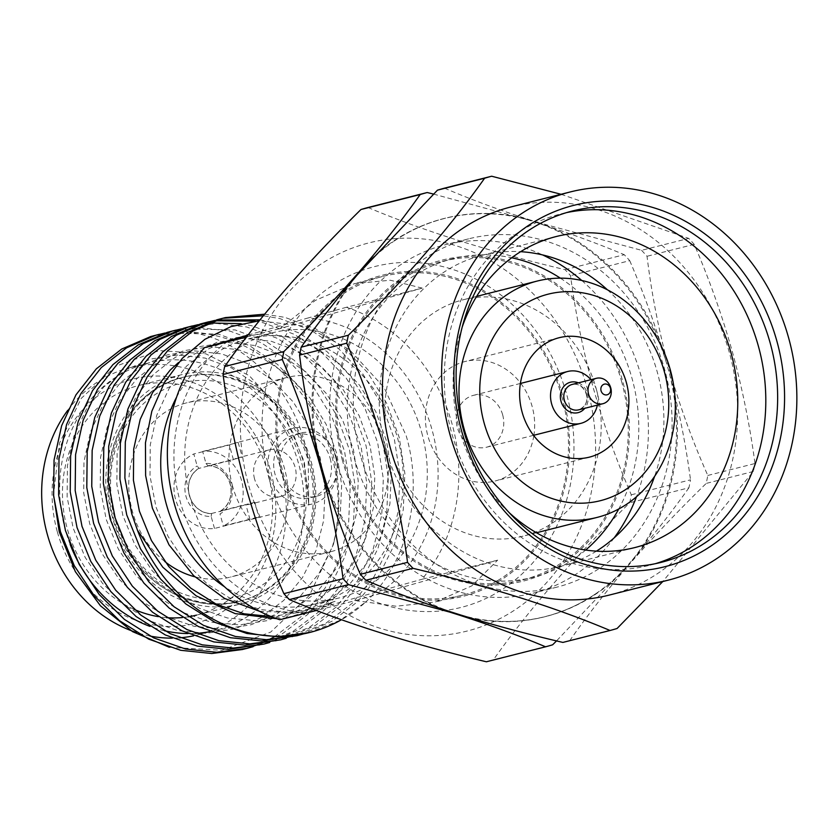 <?xml version="1.0" encoding="UTF-8"?>
<svg xmlns="http://www.w3.org/2000/svg" width="838" height="838" viewBox="0 0 838 838"><rect width="100%" height="100%" fill="white"/><g stroke="black" fill="none" stroke-linecap="round" stroke-linejoin="round"><path stroke-width="0.63" stroke-dasharray="4.19 3.14" d="M371.129 259.12A205.404 180.673 -104.2 0 1 500.307 214.58A205.404 180.673 -104.2 0 1 528.61 220.059L538.551 223.201A205.404 180.673 -104.2 0 1 666.43 362.728L669.499 373.79A205.404 180.673 -104.2 0 1 632.051 560.35L625.179 568.269A205.404 180.673 -104.2 0 1 596.164 593.451A205.404 180.673 -104.2 0 1 469.919 617.816M439.73 608.252A205.404 180.673 -104.2 0 1 329.282 492.985M314.7 440.359A205.404 180.673 -104.2 0 1 349.247 284.396M590.926 379.687A26.753 23.527 -104.2 0 1 596.897 390.99A26.753 23.527 -104.2 0 1 597.358 405.121M502.664 414.841A26.753 23.527 -104.2 0 1 486.585 447.209A26.753 23.527 -104.2 0 1 457.391 427.715A26.753 23.527 -104.2 0 1 473.47 395.337A26.753 23.527 -104.2 0 1 502.664 414.841M533.816 435.75A61.593 54.177 -104.2 0 1 495.132 480.991A61.593 54.177 -104.2 0 1 427.914 436.106A61.593 54.177 -104.2 0 1 464.922 361.555A61.593 54.177 -104.2 0 1 520.471 382.966M520.775 383.375A61.593 54.177 -104.2 0 1 532.14 406.451A61.593 54.177 -104.2 0 1 533.9 435.236M596.195 388.633A121.908 107.233 -104.2 0 1 522.954 536.173A121.908 107.233 -104.2 0 1 389.9 447.324A121.908 107.233 -104.2 0 1 463.142 299.795A121.908 107.233 -104.2 0 1 596.195 388.633M560.35 278.153A164.258 144.482 -104.2 0 1 632.03 378.441A164.258 144.482 -104.2 0 1 618.758 508.98M585.668 550.042A164.258 144.482 -104.2 0 1 533.345 577.225A164.258 144.482 -104.2 0 1 354.076 457.517A164.258 144.482 -104.2 0 1 452.761 258.743A164.258 144.482 -104.2 0 1 511.714 257.769M621.492 381.112A164.258 144.482 -104.2 0 1 522.807 579.886A164.258 144.482 -104.2 0 1 343.538 460.188A164.258 144.482 -104.2 0 1 442.223 261.404A164.258 144.482 -104.2 0 1 621.492 381.112M614.191 537.839A179.657 158.026 -104.2 0 1 533.094 593.168A179.657 158.026 -104.2 0 1 337.023 462.241A179.657 158.026 -104.2 0 1 444.957 244.832A179.657 158.026 -104.2 0 1 542.615 254.93M581.761 280.479A179.657 158.026 -104.2 0 1 641.028 375.759A179.657 158.026 -104.2 0 1 636.482 496.745M342.449 460.491A165.547 145.603 -104.2 0 1 438.274 261.131A165.547 145.603 -104.2 0 1 622.582 380.798A165.547 145.603 -104.2 0 1 526.746 580.158A165.547 145.603 -104.2 0 1 342.449 460.491M360.696 456.249A179.657 158.026 -104.2 0 1 468.631 238.84A179.657 158.026 -104.2 0 1 664.712 369.768A179.657 158.026 -104.2 0 1 556.767 587.187A179.657 158.026 -104.2 0 1 360.696 456.249M596.405 551.153A160.414 141.088 -104.2 0 1 560.926 566.279A160.414 141.088 -104.2 0 1 385.857 449.378A160.414 141.088 -104.2 0 1 482.238 255.255A160.414 141.088 -104.2 0 1 520.628 251.683M607.477 289.843A160.414 141.088 -104.2 0 1 657.296 372.156A160.414 141.088 -104.2 0 1 654.646 476.277M509.148 512.615A160.414 141.088 -104.2 0 1 459.727 430.68A160.414 141.088 -104.2 0 1 462.199 327.082M655.368 563.681A181.197 159.377 -104.2 0 1 649.481 565.315A181.197 159.377 -104.2 0 1 451.734 433.256A181.197 159.377 -104.2 0 1 560.591 213.983A181.197 159.377 -104.2 0 1 566.54 212.611M510.95 206.955A200.198 176.085 -104.2 0 1 729.437 352.84A200.198 176.085 -104.2 0 1 609.163 595.106M269.249 479.294A175.812 154.632 -104.2 0 1 371.014 267.563A175.812 154.632 -104.2 0 1 566.739 394.656A175.812 154.632 -104.2 0 1 464.975 606.377A175.812 154.632 -104.2 0 1 269.249 479.294M282.668 475.617A165.547 145.603 -104.2 0 1 378.493 276.257A165.547 145.603 -104.2 0 1 562.79 395.924A165.547 145.603 -104.2 0 1 466.965 595.284A165.547 145.603 -104.2 0 1 282.668 475.617M421.661 432.408A136.699 120.243 -104.2 0 1 339.537 597.829A136.699 120.243 -104.2 0 1 190.341 498.212A136.699 120.243 -104.2 0 1 272.476 332.78A136.699 120.243 -104.2 0 1 421.661 432.408M176.588 397.16A136.699 120.243 -104.2 0 1 248.488 338.845A136.699 120.243 -104.2 0 1 397.673 438.473A136.699 120.243 -104.2 0 1 315.549 603.905A136.699 120.243 -104.2 0 1 224.574 586.799M259.55 611.29L298.255 612.777L335.095 601.317L316.167 610.535M287.654 617.753L276.676 618.685M308.709 632.732L340.343 620.193L365.326 602.354A162.981 143.35 -104.2 0 1 341.454 619.732M365.326 602.354C407.153 563.744 424.018 495.593 406.179 435.729L384.087 387.502L349.373 349.561L306.059 326.38L259.277 320.797M264.609 314.198L284.878 317.351L315.622 328.779L343.758 347.581L367.851 372.837L386.664 403.277L399.223 437.384L404.859 473.46L403.277 509.703L394.509 544.302L378.986 575.528L357.438 601.831L331.9 621.314L302.864 634.073M292.137 636.932L325.961 623.137L352.484 603.077L374.031 576.785L389.555 545.559L398.322 510.96L399.904 474.717L394.269 438.641L381.709 404.524L362.896 374.083L338.803 348.838L310.668 330.025L279.923 318.608L263.321 315.779M260.021 319.854L268.307 321.551L299.04 332.969L327.187 351.771L351.279 377.027L370.092 407.467L382.641 441.574L388.287 477.65L386.706 513.893L377.938 548.492L362.404 579.728L340.856 606.021L315.318 625.504L286.292 638.263M275.566 641.122L309.39 627.327L335.902 607.278L357.449 580.975L372.983 549.749L381.751 515.15L383.333 478.907L377.687 442.831L365.138 408.724L346.324 378.284L322.232 353.028L294.086 334.226L263.352 322.798L255.37 321.164M241.114 323.678L251.725 325.741L282.469 337.159L310.605 355.972L334.708 381.217L353.51 411.657L366.07 445.774L371.716 481.85L370.124 518.094L361.367 552.692L345.832 583.918L324.285 610.211L298.747 629.694L269.721 642.463M258.994 645.312L292.818 631.527L319.33 611.468L340.877 585.175L356.412 553.939L365.169 519.34L366.761 483.097L361.115 447.021L348.556 412.914L329.753 382.474L305.65 357.218L277.514 338.416L246.781 326.998L216.843 323.499L187.324 327.218M181.553 328.831L235.153 329.931L265.897 341.359L294.033 360.162L318.126 385.417L336.939 415.858L349.498 449.964L355.134 486.04L353.552 522.284L344.795 556.882L329.261 588.108L307.714 614.411L282.176 633.895L253.149 646.653M242.423 649.513L244.885 648.863M250.635 647.145L253.066 646.328M258.712 644.233L261.1 643.249M266.652 640.766L268.998 639.624M274.455 636.733L303.932 614.516M305.116 613.332L325.228 587.909L339.84 558.139L348.598 523.541L350.19 487.297L344.544 451.221L331.984 417.104L313.171 386.664L289.079 361.419L260.943 342.606L230.199 331.188L200.272 327.7L170.743 331.419M222.96 318.231L220.467 318.838M214.696 320.451L217.21 319.969M214.79 320.797L212.255 321.226M206.378 322.431L203.896 323.028M198.124 324.641L200.638 324.159M206.588 323.248L209.144 322.944M164.981 333.032L218.582 334.132L249.326 345.549L277.462 364.352L301.554 389.607L320.367 420.048L332.927 454.154C340.689 484.584 340.825 514.752 333.335 544.658A162.981 143.35 -104.2 0 0 331.429 454.531A162.981 143.35 -104.2 0 0 186.56 331.911L154.171 335.609M70.141 544.417A137.83 121.227 -104.2 0 1 65.333 529.878A137.83 121.227 -104.2 0 1 148.127 363.084A137.83 121.227 -104.2 0 1 298.548 463.519A137.83 121.227 -104.2 0 1 215.743 630.312L197.747 634.869A137.83 121.227 -104.2 0 1 193.599 635.833M215.272 630.438A137.83 121.227 -104.2 0 1 210.055 631.59M195.6 633.402A137.83 121.227 -104.2 0 1 188.047 633.57M164.447 630.731A137.83 121.227 -104.2 0 1 149.929 626.374M186.56 331.911C244.445 337.714 299.082 392.634 308.206 460.879L308.73 504.067L304.33 461.948L283.705 413.323L249.232 375.623L205.781 353.793L159.283 350.567L115.895 366.175L81.192 398.417L59.519 443.103L53.527 494.609M169.339 647.282L221.85 650.278L270.726 632.062L309.526 595.231L333.335 544.658M67.721 410.348A137.83 121.227 -104.2 0 1 130.141 367.641A137.83 121.227 -104.2 0 1 280.552 468.075A137.83 121.227 -104.2 0 1 197.747 634.869M179.583 637.823A137.83 121.227 -104.2 0 1 172.324 638.127M149.981 636.032A137.83 121.227 -104.2 0 1 136.521 632.522M57.267 531.596A126.088 110.899 -104.2 0 1 130.257 379.761A126.088 110.899 -104.2 0 1 270.622 470.904A126.088 110.899 -104.2 0 1 197.632 622.739A126.088 110.899 -104.2 0 1 57.267 531.596M133.944 609.268A118.388 104.122 -104.2 0 1 67.333 528.851A118.388 104.122 -104.2 0 1 138.459 385.585A118.388 104.122 -104.2 0 1 267.657 471.857A118.388 104.122 -104.2 0 1 196.532 615.123L239.867 604.156A118.388 104.122 -104.2 0 1 110.658 517.884A118.388 104.122 -104.2 0 1 181.783 374.628A118.388 104.122 -104.2 0 1 310.982 460.89A118.388 104.122 -104.2 0 1 239.867 604.156M114.439 516.857A115.497 101.587 -104.2 0 1 183.826 377.09A115.497 101.587 -104.2 0 1 309.871 461.256A115.497 101.587 -104.2 0 1 240.485 601.024A115.497 101.587 -104.2 0 1 114.439 516.857M164.782 561.491A89.834 79.013 -104.2 0 1 132.456 511.609A89.834 79.013 -104.2 0 1 186.424 402.9A89.834 79.013 -104.2 0 1 284.459 468.369A89.834 79.013 -104.2 0 1 230.492 577.078A89.834 79.013 -104.2 0 1 194.835 576.795M232.608 486.27A89.834 79.013 -104.2 0 1 286.575 377.561A89.834 79.013 -104.2 0 1 384.611 443.03A89.834 79.013 -104.2 0 1 330.643 551.739A89.834 79.013 -104.2 0 1 232.608 486.27M336.185 456.804A32.598 28.67 -104.2 0 1 316.607 496.253A32.598 28.67 -104.2 0 1 281.034 472.496A32.598 28.67 -104.2 0 1 300.612 433.047A32.598 28.67 -104.2 0 1 336.185 456.804M330.151 458.334A32.598 28.67 -104.2 0 1 310.563 497.772A32.598 28.67 -104.2 0 1 274.99 474.025A32.598 28.67 -104.2 0 1 294.578 434.576A32.598 28.67 -104.2 0 1 330.151 458.334M335.577 456.783A39.009 34.316 -104.2 0 1 312.145 503.994A39.009 34.316 -104.2 0 1 269.564 475.565A39.009 34.316 -104.2 0 1 293.007 428.354A39.009 34.316 -104.2 0 1 335.577 456.783M312.145 503.994L253.663 518.795A39.009 34.316 75.8 0 1 249.996 519.487L214.486 528.464A39.009 34.316 -104.2 0 1 175.571 499.354A39.009 34.316 -104.2 0 1 193.819 453.966L197.16 465.991L199.077 468.358L233.414 459.674A23.988 21.097 -104.2 0 1 238.202 457.716A23.988 21.097 -104.2 0 1 242.255 457.16L207.918 465.844A23.988 21.097 -104.2 0 1 230.052 483.882A23.988 21.097 -104.2 0 1 220.436 510.96L254.762 502.276A23.988 21.097 -104.2 0 1 249.975 504.225A23.988 21.097 -104.2 0 1 245.922 504.79L211.595 513.474A23.988 21.097 -104.2 0 1 189.461 495.436A23.988 21.097 -104.2 0 1 199.077 468.358M253.663 518.795A39.009 34.316 75.8 0 0 258.837 516.962L223.327 525.95A39.009 34.316 -104.2 0 0 241.585 480.572A39.009 34.316 -104.2 0 0 202.67 451.452L206.001 463.477A26.69 23.474 -104.2 0 1 231.162 483.536A26.69 23.474 -104.2 0 1 219.985 513.924L223.327 525.95M254.574 478.959A23.988 21.097 -104.2 0 1 268.988 449.933A23.988 21.097 -104.2 0 1 295.165 467.415A23.988 21.097 -104.2 0 1 280.751 496.442A23.988 21.097 -104.2 0 1 254.574 478.959M460.858 615.05A205.404 180.673 -104.2 0 0 489.162 620.529A205.404 180.673 -104.2 0 0 626.164 568.017L633.046 560.098A205.404 180.673 -104.2 0 0 670.484 373.539L667.415 362.477A205.404 180.673 -104.2 0 0 539.546 222.95L641.573 250.321L688.731 238.39A234.724 206.452 -104.2 0 1 694.189 244.35C709.21 279.075 721.958 314.941 732.412 351.95C742.594 389.513 750.115 426.699 754.975 463.519A234.724 206.452 -104.2 0 1 753.372 471.48L662.806 581.53M539.546 222.95L529.606 219.818A205.404 180.673 -104.2 0 0 393.305 241.658C409.091 230.869 426.113 223.149 444.37 218.509C462.639 213.91 481.284 212.601 500.307 214.58M364.289 266.84A205.404 180.673 -104.2 0 1 393.305 241.658M319.969 461.319A205.404 180.673 -104.2 0 1 357.417 274.759M587.375 388.79A200.198 176.085 -104.2 0 1 471.49 629.872A200.198 176.085 -104.2 0 1 248.614 485.16A200.198 176.085 -104.2 0 1 364.499 244.078A200.198 176.085 -104.2 0 1 587.375 388.79M368.008 207.51C423.18 230.775 488.858 251.494 565.063 269.679A234.724 206.452 -104.2 0 1 570.521 275.639C575.465 312.92 582.986 350.106 593.084 387.208C603.695 424.656 616.443 460.523 631.297 494.808A234.724 206.452 -104.2 0 1 629.705 502.769C574.135 557.532 528.715 609.865 493.425 659.768A234.724 206.452 -104.2 0 1 486.375 661.779M207.918 465.844L207.887 465.708A24.124 21.222 -104.2 0 1 230.167 483.851A24.124 21.222 -104.2 0 1 220.478 511.096L219.985 513.924M561.711 396.238A164.258 144.482 -104.2 0 1 463.026 595.022A164.258 144.482 -104.2 0 1 283.757 475.314A164.258 144.482 -104.2 0 1 382.442 276.53A164.258 144.482 -104.2 0 1 561.711 396.238M355.532 600.574L396.154 606.23L435.299 602.03L471.773 585.898L497.657 560.14L355.532 600.574L316.45 610.462M422.216 288.104L390.34 280.238L354.715 283.548L315.329 300.413L280.081 328.538L422.216 288.104L346.45 307.274A164.258 144.482 -104.2 0 1 452.08 423.976A164.258 144.482 -104.2 0 1 421.891 579.309L497.657 560.14M248.048 335.043L308.269 317.916A148.86 130.938 -104.2 0 1 431.958 429.475A148.86 130.938 -104.2 0 1 383.71 589.952L303.744 612.704A148.86 130.938 -104.2 0 1 180.055 501.134A148.86 130.938 -104.2 0 1 228.303 340.668M346.45 307.274L308.269 317.916M383.71 589.952L421.891 579.309M279.766 619.743L303.744 612.704M246.519 337.033L280.081 328.538M206.001 463.477L207.887 465.708M493.425 659.768L552.64 644.789M565.063 269.679L624.268 254.7A234.724 206.452 -104.2 0 1 629.726 260.66L570.521 275.639M631.297 494.808L690.512 479.828A234.724 206.452 -104.2 0 1 688.909 487.789L629.705 502.769M625.179 568.269L556.537 640.913M433.497 194.06L528.61 220.059M538.551 223.201C570.06 233.404 598.636 243.9 624.268 254.7M629.726 260.66C644.024 293.709 656.259 327.731 666.43 362.728M669.499 373.79C678.832 409.195 685.84 444.538 690.512 479.828M688.909 487.789C672.401 511.138 653.441 535.314 632.051 560.35M450.907 611.908A205.404 180.673 -104.2 0 1 323.039 472.381M626.164 568.017C604.491 593.451 585.752 617.585 569.934 640.41A234.724 206.452 -104.2 0 1 562.885 642.421M444.517 188.152C469.982 199.13 498.338 209.678 529.606 219.818M641.573 250.321A234.724 206.452 -104.2 0 1 647.03 256.281C651.336 291.75 658.123 327.155 667.415 362.477M670.484 373.539C680.885 409.07 693.33 443.04 707.806 475.45A234.724 206.452 -104.2 0 1 706.214 483.411C679.859 509.127 655.473 534.686 633.046 560.098M569.934 640.41L617.103 628.479M694.189 244.35L647.03 256.281M707.806 475.45L754.975 463.519M753.372 471.48L706.214 483.411M561.031 194.28L688.731 238.39M211.595 513.474L211.637 513.61A24.124 21.222 -104.2 0 1 189.346 495.468A24.124 21.222 -104.2 0 1 199.046 468.222M214.486 528.464L211.145 516.438A26.69 23.474 -104.2 0 1 185.994 496.379A26.69 23.474 -104.2 0 1 197.16 465.991M211.145 516.438L211.637 513.61M202.67 451.452L238.181 442.464A39.009 34.316 75.8 0 0 234.525 443.155A39.009 34.316 75.8 0 0 229.34 444.978L193.819 453.966M188.173 616.82A118.388 104.122 -104.2 0 1 182.38 617.543M166.479 617.637A118.388 104.122 -104.2 0 1 158.351 616.632M308.73 504.067L308.51 493.404L303.702 462.136L292.902 432.565L276.687 406.179L255.904 384.286L231.613 367.987L205.059 358.067L177.625 355.04L150.693 359.041L125.648 369.862L103.786 386.957L86.23 409.457L73.88 436.221L67.396 465.907L67.134 497.018L73.126 527.992L85.099 557.26L102.498 583.342L124.474 604.931L149.95 620.937L177.677 630.553L206.305 633.287L234.42 628.982L260.639 617.857L283.684 600.469L302.434 577.675L315.957 550.608L323.625 520.618L325.081 489.203L320.273 457.936L309.484 428.375L293.269 401.989L272.476 380.096L248.184 363.786L221.641 353.877L194.196 350.85L167.265 354.851L142.23 365.672L120.358 382.767L102.802 405.257L90.452 432.031L83.968 461.717L83.706 492.828L89.697 523.792L101.67 553.059L119.069 579.152L141.046 600.741L166.521 616.747L194.248 626.363L222.877 629.087L250.991 624.792L277.21 613.667L300.266 596.279L319.006 573.475L332.539 546.407L340.207 516.428L341.653 485.013L336.845 453.746L326.055 424.175L309.84 397.799L289.047 375.906L264.756 359.596L238.212 349.687L210.767 346.66L183.836 350.661L158.801 361.482L136.94 378.567L119.373 401.067L107.034 427.83L100.55 457.527L100.277 488.638L106.269 519.602L118.252 548.869L135.651 574.952L157.617 596.551L183.093 612.557L210.83 622.163L239.448 624.897L267.563 620.591L293.792 609.477L316.837 592.078L335.577 569.285L349.111 542.217L356.779 512.228L358.235 480.823L353.427 449.556L342.627 419.985L326.411 393.598L305.619 371.705L281.327 355.406L254.783 345.486L227.339 342.459L200.408 346.461L175.372 357.281L153.511 374.377L135.955 396.877L123.605 423.64L117.121 453.327L116.849 484.437L122.84 515.412L134.824 544.679L152.223 570.762L174.189 592.351L199.664 608.357L227.402 617.973L256.03 620.707L284.145 616.401L310.364 605.277L333.409 587.888L352.149 565.095L365.682 538.027L373.35 508.038L374.806 476.623L369.998 445.355L359.198 415.795L342.983 389.408L322.201 367.515L297.909 351.206L271.355 341.296L243.91 338.269L216.99 342.271L178.546 362.498M271.051 616.538L300.716 612.211L326.935 601.087L349.98 583.698L368.73 560.894L382.254 533.827L389.921 503.848L391.377 472.433L386.569 441.165L375.77 411.605L359.554 385.218L338.772 363.325L314.48 347.016L287.926 337.106L260.492 334.079L233.561 338.081L208.515 348.901L186.654 365.986L169.098 388.486L156.748 415.25L150.264 444.947L150.002 476.057L155.994 507.021L167.967 536.289L185.366 562.371L207.342 583.971L232.817 599.977L260.545 609.582L289.173 612.316L317.288 608.011L335.095 601.317M233.414 459.674L229.34 444.978M238.181 442.464L242.255 457.16M254.762 502.276L258.837 516.962M249.996 519.487L245.922 504.79M586.537 393.975A13.115 11.533 -104.2 0 1 578.66 409.845C585.594 406.639 588.119 401.371 586.244 394.049C583.426 386.622 578.754 383.406 572.228 384.422A13.115 11.533 -104.2 0 1 586.537 393.975M578.377 382.861A15.681 13.796 -104.2 0 1 587.532 393.661A15.681 13.796 -104.2 0 1 584.809 408.295M308.541 461.591A115.497 101.587 -104.2 0 1 239.155 601.359A115.497 101.587 -104.2 0 1 113.109 517.193A115.497 101.587 -104.2 0 1 182.495 377.425A115.497 101.587 -104.2 0 1 308.541 461.591M301.837 463.424A110.365 97.072 -104.2 0 1 237.95 596.331A110.365 97.072 -104.2 0 1 115.078 516.554A110.365 97.072 -104.2 0 1 178.965 383.647A110.365 97.072 -104.2 0 1 301.837 463.424M596.164 593.451C580.378 604.24 563.356 611.96 545.098 616.6C526.83 621.199 508.184 622.508 489.162 620.529M533.513 435.341L486.585 447.209M559.155 337.714L464.922 361.555M536.456 532.748L522.954 536.173M533.345 577.225L522.807 579.886M468.631 238.84L444.957 244.832M556.107 236.557L482.238 255.255M572.427 210.987L560.591 213.983M339.537 597.829L315.549 603.905M181.783 374.628L138.459 385.585M240.485 601.024L239.155 601.359C187.22 615.993 127.345 575.895 112.502 517.329C94.338 457.443 127.931 389.555 182.495 377.425L183.826 377.09M286.575 377.561L186.424 402.9M316.607 496.253L310.563 497.772M268.988 449.933L238.202 457.716M463.026 595.022L435.299 602.03M382.442 276.53L354.715 283.548M280.751 496.442L249.975 504.225M293.007 428.354L234.525 443.155M300.612 433.047L294.578 434.576M330.643 551.739L230.492 577.078M148.127 363.084L130.141 367.641M272.476 332.78L248.488 338.845M661.329 562.319L649.481 565.315M634.795 547.581L560.926 566.279M556.767 587.187L533.094 593.168M452.761 258.743L442.223 261.404M476.654 296.38L463.142 299.795M589.365 457.15L495.132 480.991M520.388 383.469L473.47 395.337"/><path stroke-width="1.26" d="M469.919 617.816A205.404 180.673 -104.2 0 1 459.863 615.302L449.922 612.159A205.404 180.673 -104.2 0 1 439.73 608.252M329.282 492.985A205.404 180.673 -104.2 0 1 322.054 472.632L318.985 461.57A205.404 180.673 -104.2 0 1 314.7 440.359M349.247 284.396A205.404 180.673 -104.2 0 1 356.422 275.011L363.304 267.092A205.404 180.673 -104.2 0 1 371.129 259.12M610.745 387.847A13.115 11.533 -104.2 0 1 602.868 403.727A13.115 11.533 -104.2 0 1 588.559 394.164A13.115 11.533 -104.2 0 1 596.436 378.294A13.115 11.533 -104.2 0 1 610.745 387.847M597.358 405.121A26.753 23.527 -104.2 0 1 580.818 423.368A26.753 23.527 -104.2 0 1 551.624 403.874A26.753 23.527 -104.2 0 1 567.703 371.496A26.753 23.527 -104.2 0 1 590.926 379.687M522.147 412.265A61.593 54.177 -104.2 0 1 559.155 337.714A61.593 54.177 -104.2 0 1 626.374 382.61A61.593 54.177 -104.2 0 1 589.365 457.15A61.593 54.177 -104.2 0 1 522.147 412.265M664.377 371.8A106.51 93.688 -104.2 0 1 602.721 500.066A106.51 93.688 -104.2 0 1 484.144 423.075A106.51 93.688 -104.2 0 1 545.8 294.798A106.51 93.688 -104.2 0 1 664.377 371.8M670.306 369.883A121.908 107.233 -104.2 0 1 597.065 517.423A121.908 107.233 -104.2 0 1 464.011 428.574A121.908 107.233 -104.2 0 1 537.252 281.044A121.908 107.233 -104.2 0 1 670.306 369.883M618.758 508.98A164.258 144.482 -104.2 0 1 585.668 550.042M542.615 254.93A179.657 158.026 -104.2 0 1 581.761 280.479M520.628 251.683A160.414 141.088 -104.2 0 1 607.477 289.843M462.199 327.082A160.414 141.088 -104.2 0 1 556.107 236.557A160.414 141.088 -104.2 0 1 731.176 353.458A160.414 141.088 -104.2 0 1 634.795 547.581A160.414 141.088 -104.2 0 1 509.148 512.615M566.54 212.611A181.197 159.377 -104.2 0 1 758.348 346.031A181.197 159.377 -104.2 0 1 655.368 563.681M463.571 430.261A181.197 159.377 -104.2 0 1 572.427 210.987A181.197 159.377 -104.2 0 1 770.185 343.035A181.197 159.377 -104.2 0 1 661.329 562.319A181.197 159.377 -104.2 0 1 463.571 430.261M461.591 430.9A186.329 163.892 -104.2 0 1 569.452 206.504A186.329 163.892 -104.2 0 1 776.899 341.202A186.329 163.892 -104.2 0 1 669.038 565.598A186.329 163.892 -104.2 0 1 461.591 430.9M788.621 337.861A200.198 176.085 -104.2 0 1 668.347 580.126A200.198 176.085 -104.2 0 1 449.87 434.241A200.198 176.085 -104.2 0 1 570.144 191.975A200.198 176.085 -104.2 0 1 788.621 337.861M668.347 580.126L609.163 595.106A200.198 176.085 -104.2 0 1 390.676 449.21A200.198 176.085 -104.2 0 1 510.95 206.955L570.144 191.975M224.574 586.799A136.699 120.243 -104.2 0 1 166.353 504.277A136.699 120.243 -104.2 0 1 176.588 397.16M259.277 320.797L230.984 326.611L204.964 339.275L182.307 358.308L164.3 382.704L151.814 411.29L145.456 442.862L145.623 475.544L152.369 508.1L168.983 544.784L193.672 575.696L224.605 598.458L259.55 611.29M316.167 610.535L287.654 617.753M276.676 618.685L235.153 613.615L196.144 595.839L162.782 567.19L137.453 530.234L131.723 513.746L124.893 477.964L125.302 442.024L132.875 407.718L147.226 376.796L167.59 350.797L192.918 331.041L221.923 318.524L225.422 317.581L264.609 314.198M341.454 619.732A162.981 143.35 -104.2 0 1 309.871 632.439A162.981 143.35 -104.2 0 1 137.453 530.234M225.422 317.581L216.969 319.781L187.963 332.298L162.635 352.054L142.271 378.053L127.921 408.975L120.347 443.271L119.939 479.221L126.768 514.993L140.512 548.806L160.498 578.953L185.785 603.905L215.104 622.404L247.032 633.528L278.069 636.744L309.871 632.439M302.864 634.073L297.092 635.675L266.453 639.677L235.405 636.471L203.487 625.347L174.157 606.838L148.881 581.886L128.884 551.75L115.152 517.936L108.322 482.164L108.72 446.214L116.304 411.919L130.644 380.986L151.018 354.987L176.347 335.231L205.341 322.714L214.696 320.451M208.851 321.771L200.387 323.971L171.392 336.488L146.063 356.244L125.69 382.243L111.349 413.165L103.765 447.471L103.367 483.411L110.197 519.193L123.93 553.007L143.927 583.143L169.203 608.095L198.533 626.604L230.45 637.718L261.498 640.934L297.092 635.675M286.292 638.263L280.521 639.865L249.881 643.867L218.833 640.661L186.905 629.537L157.586 611.038L132.31 586.087L112.313 555.94L98.57 522.126L91.751 486.354L92.149 450.404L99.732 416.109L114.073 385.187L134.436 359.188L159.775 339.432L188.77 326.914L198.124 324.641M192.279 325.972L183.815 328.161L154.821 340.678L129.481 360.434L109.118 386.433L94.778 417.366L87.194 451.661L86.796 487.611L93.615 523.383L107.358 557.197L127.355 587.333L152.631 612.285L181.951 630.794L213.879 641.918L244.926 645.124L280.521 639.865M269.721 642.463L263.949 644.066L233.299 648.067L202.262 644.851L170.334 633.738L141.014 615.228L115.738 590.277L95.742 560.14L81.998 526.327L75.179 490.544L75.577 454.605L83.151 420.299L97.501 389.377L117.865 363.378L143.193 343.622L172.199 331.104L181.553 328.831M175.708 330.162L167.244 332.361L138.249 344.879L112.91 364.635L92.547 390.634L78.196 421.556L70.622 455.851L70.224 491.801L77.044 527.573L90.787 561.387L110.784 591.534L136.06 616.485L165.379 634.984L197.307 646.108L228.345 649.314L263.949 644.066M253.149 646.653L247.378 648.256L216.728 652.257L185.69 649.052L153.763 637.928L124.443 619.418L99.167 594.467L79.17 564.33L65.427 530.517L58.597 494.734L59.006 458.795L66.579 424.499L80.93 393.567L101.293 367.568L126.622 347.812L155.627 335.294L164.981 333.032M159.136 334.352L150.672 336.551L121.667 349.069L96.339 368.825L75.975 394.824L61.624 425.746L54.051 460.052L53.642 495.991L60.472 531.774L74.215 565.587L94.212 595.724L119.488 620.675L148.808 639.185L180.736 650.298L211.773 653.514L242.423 649.513M244.885 648.863L250.635 647.145M253.066 646.328L258.712 644.233M261.1 643.249L266.652 640.766M268.998 639.624L274.455 636.733M303.932 614.516L305.116 613.332M263.321 315.779L222.96 318.231M217.21 319.969L260.021 319.854M255.37 321.164L214.79 320.797M212.255 321.226L206.378 322.431M200.638 324.159L206.588 323.248M209.144 322.944L241.114 323.678M210.055 631.59A137.83 121.227 -104.2 0 1 195.6 633.402M188.047 633.57A137.83 121.227 -104.2 0 1 164.447 630.731M149.929 626.374A137.83 121.227 -104.2 0 1 70.141 544.417M53.527 494.609L59.247 531.837L75.357 571.673L100.434 605.78L132.572 631.632L169.339 647.282M193.599 635.833A137.83 121.227 -104.2 0 1 179.583 637.823M172.324 638.127A137.83 121.227 -104.2 0 1 149.981 636.032M136.521 632.522A137.83 121.227 -104.2 0 1 47.337 534.424A137.83 121.227 -104.2 0 1 67.721 410.348M610.389 388.141A5.51 4.85 -104.2 0 1 607.204 394.782A5.51 4.85 -104.2 0 1 601.066 390.801A5.51 4.85 -104.2 0 1 604.25 384.16A5.51 4.85 -104.2 0 1 610.389 388.141M662.806 581.53L617.103 628.479A234.724 206.452 -104.2 0 1 610.043 630.49C554.871 607.225 489.183 586.506 412.987 568.321A234.724 206.452 -104.2 0 1 407.53 562.361C402.68 525.552 395.159 488.355 384.967 450.792C374.513 413.783 361.765 377.917 346.743 343.192A234.724 206.452 -104.2 0 1 348.346 335.231L301.188 347.162C317.204 324.065 335.944 299.931 357.417 274.759L437.457 190.163A234.724 206.452 -104.2 0 1 444.517 188.152L491.676 176.221L561.031 194.28M301.188 347.162A234.724 206.452 -104.2 0 0 299.585 355.123C303.796 390.131 310.594 425.526 319.969 461.319L323.039 472.381C333.283 507.472 345.717 541.442 360.371 574.292A234.724 206.452 -104.2 0 0 365.829 580.252L412.987 568.321M556.537 640.913L552.64 644.789A234.724 206.452 -104.2 0 1 545.58 646.8L486.375 661.779C410.61 643.731 344.931 623.011 289.32 599.61A234.724 206.452 -104.2 0 1 283.862 593.65C268.998 559.375 256.26 523.499 245.639 486.05C235.541 448.948 228.02 411.762 223.076 374.481A234.724 206.452 -104.2 0 1 224.678 366.52C259.654 316.963 305.074 264.63 360.948 209.521A234.724 206.452 -104.2 0 1 368.008 207.51L427.212 192.531L433.497 194.06M316.45 610.462L279.766 619.743A164.258 144.482 -104.2 0 1 174.126 503.051A164.258 144.482 -104.2 0 1 204.325 347.707L246.519 337.033M248.048 335.043L204.325 347.707M289.32 599.61L348.524 584.631A234.724 206.452 -104.2 0 1 343.067 578.67L283.862 593.65M223.076 374.481L282.291 359.502A234.724 206.452 -104.2 0 1 283.883 351.541L224.678 366.52M360.948 209.521L420.163 194.542A234.724 206.452 -104.2 0 1 427.212 192.531M545.58 646.8C519.56 635.864 490.984 625.358 459.863 615.302M449.922 612.159L348.524 584.631M343.067 578.67C338.363 543.192 331.356 507.849 322.054 472.632M318.985 461.57C308.751 426.395 296.516 392.373 282.291 359.502M283.883 351.541C309.997 325.762 334.173 300.255 356.422 275.011M363.304 267.092C384.946 241.742 403.895 217.555 420.163 194.542M365.829 580.252C390.979 591.104 419.335 601.663 450.907 611.908L460.858 615.05C493.069 624.939 527.081 634.062 562.885 642.421L610.043 630.49M407.53 562.361L360.371 574.292M299.585 355.123L346.743 343.192M437.457 190.163L484.615 178.232A234.724 206.452 -104.2 0 1 491.676 176.221M348.346 335.231C403.916 280.468 449.336 228.135 484.615 178.232M194.835 576.795A89.834 79.013 -104.2 0 1 164.782 561.491M196.532 615.123A118.388 104.122 -104.2 0 1 188.173 616.82M182.38 617.543A118.388 104.122 -104.2 0 1 166.479 617.637M158.351 616.632A118.388 104.122 -104.2 0 1 133.944 609.268M654.646 476.277A160.414 141.088 -104.2 0 1 596.405 551.153M636.482 496.745A179.657 158.026 -104.2 0 1 614.191 537.839M511.714 257.769A164.258 144.482 -104.2 0 1 560.35 278.153M178.546 362.498L170.083 370.187L152.526 392.676L140.176 419.45L133.692 449.137L133.42 480.247L139.412 511.211L151.395 540.479L168.794 566.572L190.771 588.161L216.246 604.167L243.973 613.783L271.051 616.538M602.868 403.727L578.66 409.845A13.115 11.533 -104.2 0 1 564.351 400.292A13.115 11.533 -104.2 0 1 572.228 384.422L596.436 378.294M584.809 408.295A15.681 13.796 -104.2 0 1 571.464 412.474A15.681 13.796 -104.2 0 1 560.989 401.213A15.681 13.796 -104.2 0 1 564.393 385.794A15.681 13.796 -104.2 0 1 578.377 382.861M580.818 423.368L533.513 435.341M597.065 517.423L536.456 532.748M247.367 648.256L242.412 649.513M537.252 281.044L476.654 296.38M567.703 371.496L520.388 383.469"/></g></svg>

